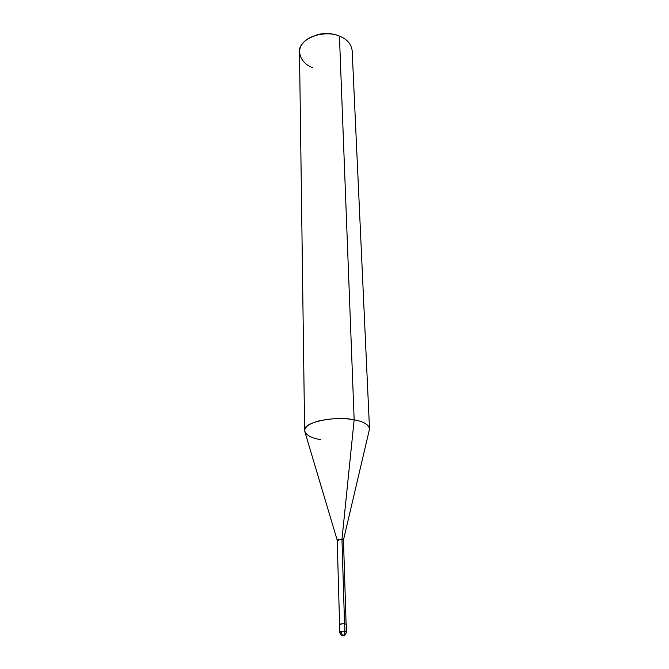 <?xml version="1.0" encoding="UTF-8"?>
<svg xmlns="http://www.w3.org/2000/svg" width="669" height="669" viewBox="0 0 669 669"><rect width="100%" height="100%" fill="white"/><g stroke="black" fill="none" stroke-linecap="round" stroke-linejoin="round"><path stroke-width="1" d="M339.492 631.879L339.283 624.453C339.885 623.926 341.683 623.709 344.686 623.792L344.92 631.243C344.861 633.526 344.284 634.948 343.172 635.517L342.536 635.466C342.687 635.107 341.081 636.579 339.492 631.879C340.095 631.377 341.901 631.168 344.92 631.243L346.626 631.67L344.92 631.243C341.901 631.168 340.095 631.377 339.492 631.879L341.215 632.314L342.536 635.466L343.172 635.517C344.284 634.948 344.861 633.526 344.92 631.243L344.686 623.792C339.543 623.884 338.313 624.252 341.006 624.905M344.686 623.792L346.391 624.244L346.626 631.67C344.527 637.624 343.791 634.513 343.18 635.508M334.818 34.654C328.788 32.881 322.475 33.074 315.877 35.214C322.475 33.074 328.788 32.881 334.818 34.654M343.456 540.05L341.959 539.365L344.535 623.784L341.959 539.365L343.473 539.967L369.246 430.175C370.016 425.384 364.99 421.913 354.16 419.781L339.434 36.093C347.044 39.145 351.284 44.037 352.178 50.777L369.497 428.628C368.594 424.489 363.484 421.545 354.16 419.781L341.959 539.365L354.16 419.781C334.224 415.566 302.179 422.624 304.629 430.552C305.599 434.95 311.001 437.994 320.819 439.675M339.576 624.21L337.201 540.151C337.728 539.49 339.308 539.222 341.959 539.365C339.124 539.231 337.544 539.515 337.226 540.234L338.723 540.753M337.201 540.167L304.964 432.082C303.718 427.6 308.242 423.92 318.553 421.027C331.021 418.234 342.896 417.816 354.16 419.781L339.434 36.093C328.387 30.966 308.509 34.964 302.84 43.334C295.648 51.145 301.276 64.023 312.824 67.644M304.629 430.552L299.503 52.341C297.488 39.387 323.211 28.851 339.434 36.093M346.09 624.018L343.473 539.967"/></g></svg>
